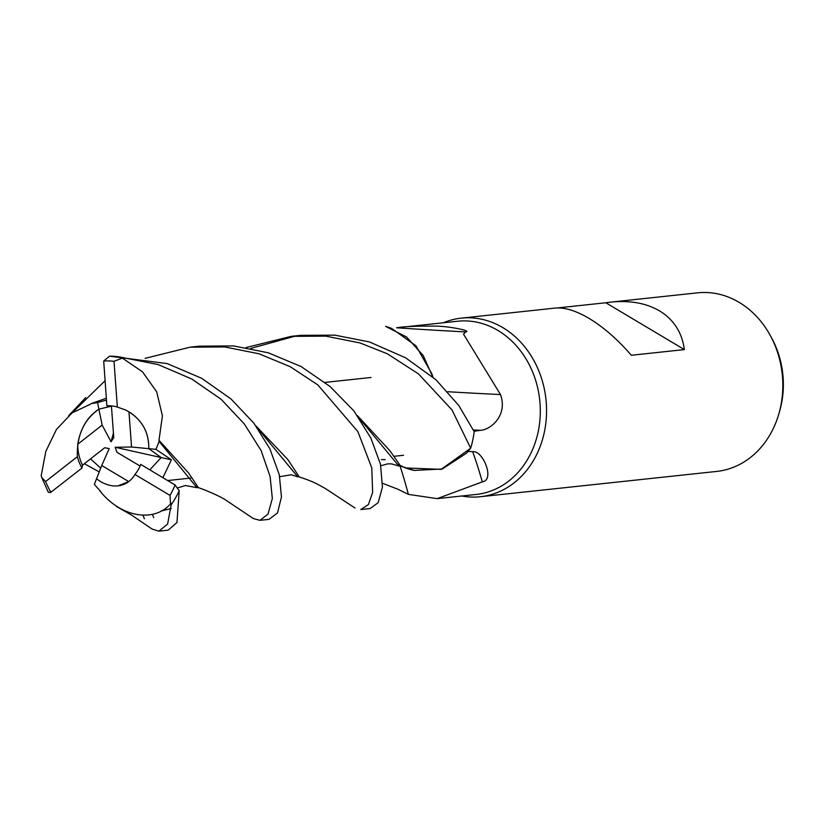 <?xml version="1.0" encoding="UTF-8"?>
<svg xmlns="http://www.w3.org/2000/svg" width="824" height="824" viewBox="0 0 824 824"><rect width="100%" height="100%" fill="white"/><g stroke="black" fill="none" stroke-linecap="round" stroke-linejoin="round"><path stroke-width="1.24" d="M385.611 326.386L406.582 337.026L423.227 355.546L432.785 376.959L423.227 355.546L406.593 337.026L385.704 326.407L391.482 328.343L415.935 345.781L431.858 373.797A74.253 62.48 -96.1 0 1 432.909 377.062M461.831 496.007A89.806 75.571 -96.1 0 0 480.382 496.728A89.806 75.571 -96.1 0 0 545.653 424.545A89.806 75.571 -96.1 0 0 502.898 327.664A89.806 75.571 -96.1 0 0 461.265 318.146A89.806 75.571 -96.1 0 0 443.281 322.781M467.198 451.294L472.688 451.737C482.648 449.811 495.306 480.032 482.308 481.875L437.214 498.633L476.118 494.472A87.107 73.305 -96.1 0 0 539.432 424.453A87.107 73.305 -96.1 0 0 497.954 330.476A87.107 73.305 -96.1 0 0 457.567 321.247L396.591 327.777C403.183 326.572 416.151 326.005 435.505 326.108C450.254 326.283 472.183 331.073 465.684 331.918L463.531 334.163L500.487 394.552C508.109 415.904 490.156 429.871 480.557 430.324L473.996 431.261M480.382 496.728L716.643 471.431A89.806 75.571 -96.1 0 0 778.835 413.947A89.806 75.571 -96.1 0 0 770.471 335.852A89.806 75.571 -96.1 0 0 739.149 302.357A89.806 75.571 -96.1 0 0 697.516 292.839L610.46 302.161C629.855 300.204 646.222 303.108 659.55 310.885C673.764 319.588 682.035 332.484 684.373 349.592L605.815 302.758L610.46 302.161M684.373 349.592L631.308 355.268C617.567 339.395 603.498 327.107 589.119 318.424C575.924 310.638 564.533 307.197 554.954 308.104L461.265 318.146M557.261 307.96L605.815 302.758M77.724 444.239C80.484 428.223 87.54 416.532 98.901 409.178L102.145 425.102L77.724 444.239A40.407 34.011 -96.1 0 0 82.503 465.2L104.689 447.751L109.221 448.575L101.733 465.509L128.74 481.607L118.007 485.861C112.208 486.428 106.327 484.955 100.363 481.453L96.521 478.847L94.358 484.399L100.899 491.794M100.724 468.084L90.516 458.896M106.44 400.083L97.541 402.565L98.89 409.178L111.425 406.16L98.89 409.178C83.894 419.684 76.704 435.525 77.343 456.692A40.407 34.011 -96.1 0 0 81.978 468.032L82.503 465.2M437.214 498.633L408.354 494.379L398.002 489.281L382.542 483.276M447.72 391.719A1519.59 413.844 176.9 0 0 500.487 394.552M396.591 327.777A1547.441 421.435 176.9 0 0 465.684 331.918M400.052 466.065A1519.59 398.043 -72.3 0 1 408.354 494.379M403.018 466.889A74.253 62.48 -96.1 0 0 414.307 470.432A74.253 62.48 -96.1 0 0 414.729 470.525M472.688 451.737A1547.441 405.336 -72.3 0 1 482.308 481.875M246.046 347.563L291.284 336.347L325.758 336.13L360.057 342.959L387.352 353.795L418.448 373.88L452.016 409.95L470.679 448.215L441.128 469.35L406.057 467.96L441.077 469.371L470.607 448.297L466.497 453.19L442.282 469L414.307 470.432L400.011 465.931M432.858 377.011L431.858 373.797M401.072 465.776L402.627 466.518M381.399 459.565L385.21 459.658M398.517 464.623L400.073 465.756L398.517 464.623M778.835 413.947L779.648 411.125A83.585 70.339 -96.1 0 0 771.872 338.437L770.471 335.852M101.733 465.509L96.521 478.847L100.363 481.453C106.327 484.955 112.208 486.428 118.007 485.861C125.258 484.965 130.903 481.175 134.94 474.49A40.407 34.011 -96.1 0 0 140.791 464.427L175.399 485.192M128.966 411.784C142.459 420.518 149.072 432.816 148.794 448.668L161.195 457.557L149.875 469.814L161.195 457.547L148.794 448.658L131.541 447.02L128.966 411.784M111.405 405.872L113.774 437.585L111.044 441.798L113.434 433.043M111.044 441.798L102.145 425.102M140.101 466.034L116.957 452.304L115.154 447.267L161.195 457.557M115.154 447.267L131.541 447.02M158.847 531.161L168.199 530.151L176.964 522.519L179.199 490.723L175.048 484.986A85.315 71.791 -96.1 0 1 170.032 495.409L170.475 503.928L171.207 504.69L167.612 524.074L158.847 531.161L152.121 529.09M470.679 448.215A89.806 75.571 -96.1 0 0 474.202 431.735L458.741 405.439L435.947 379.751L405.676 357.832L369.451 341.95L334.966 335.162L300.616 335.347L291.284 336.347M296.022 335.904L250.712 348.418M152.409 514.31L153.758 517.73M144.355 518.739L143.057 515.268M162.925 477.56L171.423 459.833L155.973 449.348L148.794 448.658C148.938 431.282 141.234 418.407 125.701 410.033L117.348 407.077A40.407 34.011 -96.1 0 0 106.862 405.799L103.7 361.015L109.582 356.174L167.231 363.6L201.674 378.288L230.977 398.95L253.844 423.134L269.87 448.781L279.295 474.737L281.458 496.923L277.523 512.909L269.015 519.357L259.982 520.325L253.318 518.543M155.973 449.348L159.104 441.376L196.946 487.664L198.399 487.654L188.572 472.966L158.991 440.284L162.421 415.873L156.715 391.894L142.552 371.861L122.374 358.121L124.053 357.832L158.136 364.579L191.673 378.947L221.079 399.249L244.306 423.907L261.146 450.625L270.118 476.602L272.332 498.541L268.006 514.104L259.982 520.325M268.243 352.785L233.625 345.926L199.48 346.173L190.128 347.172L224.664 346.935L258.993 353.774L290.336 366.752L317.807 384.911L357.873 431.611L371.789 467.888L372.633 492.412L368.421 504.556L360.799 509.531L370.172 508.532L378.175 502.671L382.429 487.128L380.492 464.293L370.862 438.049L353.949 410.991L330.156 386.59L301.038 366.495L268.243 352.785M71.956 413.009L104.998 380.801M145.086 358.347L190.128 347.172M159.104 441.376L158.919 439.707M97.541 402.565L91.073 403.626L106.306 398.25M257.871 428.511L297.783 476.849L299.236 476.839L287.834 459.555L256.11 426.101M90.321 404.254L72.059 412.937L56.444 429.438L45.804 451.449L41.2 475.726L41.715 477.395L45.598 481.556A85.315 71.791 -96.1 0 0 50.882 492.247L48.328 492.319L41.715 477.395M91.073 403.626L89.929 404.594M50.429 492.598L81.978 468.032M359.068 417.984L398.837 465.993L400.557 466.013L390.03 450.872L357.492 415.718M84.378 463.727L99.24 471.905M99.992 491.022C121.406 517.894 154.706 522.766 171.114 503.258M134.94 474.49L170.032 495.409M161.195 457.547L171.423 459.833M117.348 407.077L114 361.293L122.374 358.121M77.343 456.692L45.598 481.556M473.388 429.943A1507.827 410.64 176.9 0 0 480.557 430.324M171.207 504.69A89.806 75.571 -96.1 0 0 179.199 490.723M124.053 357.832A89.806 75.571 -96.1 0 0 109.582 356.174M171.165 508.521L161.071 511.034M114 361.293A85.315 71.791 -96.1 0 0 103.7 361.015M324.996 382.408L370.996 377.485L324.996 382.408M167.694 480.536L190.632 478.085L167.694 480.536M393.779 456.331L403.564 455.281L393.779 456.331M198.09 487.581C205.145 489.744 220.75 496.625 225.58 499.952L253.473 518.646M177.912 487.818L185.421 485.532L196.946 487.664M100.065 401.834L106.44 400.134M279.748 476.674L291.284 474.779L297.783 476.849M85.737 397.57L68.68 415.626M298.896 476.808C313.419 481.669 315.479 483.029 325.253 488.457L354.979 508.017M380.801 465.756L387.743 463.85L391.524 463.881L398.837 465.993M116.514 506.502L131.892 515.299L152.296 529.214"/></g></svg>
